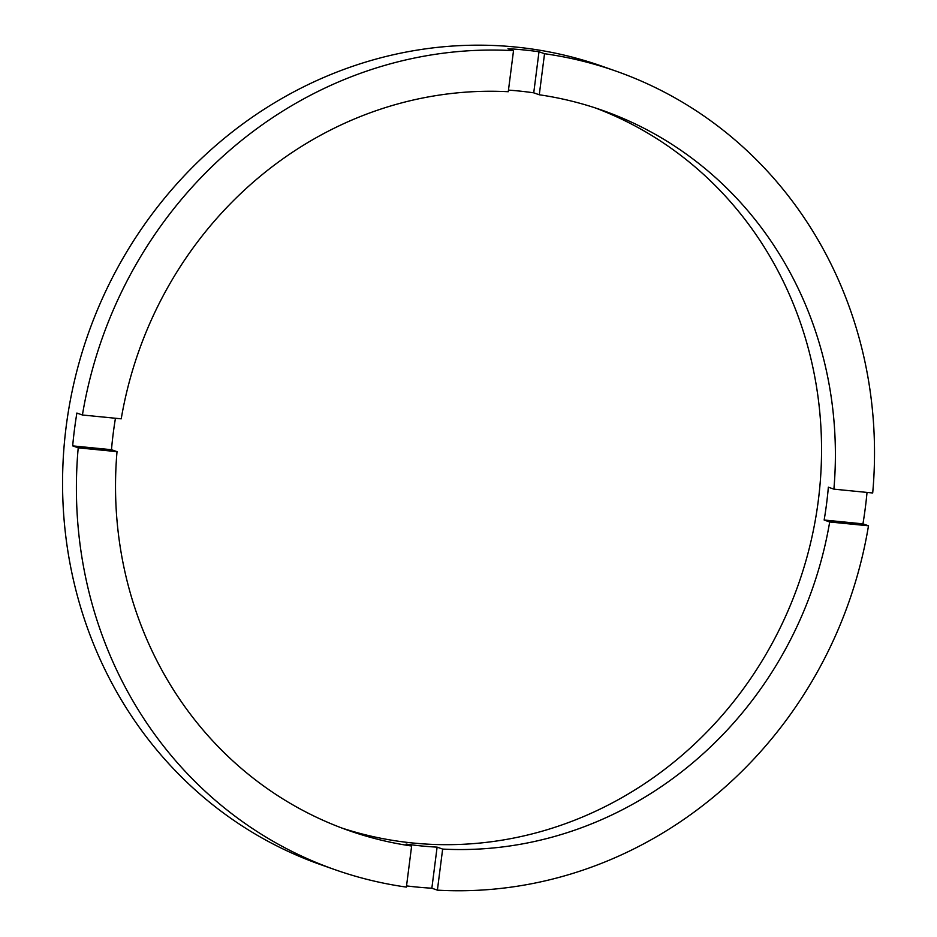 <?xml version="1.0" encoding="UTF-8"?>
<svg xmlns="http://www.w3.org/2000/svg" width="937" height="937" viewBox="0 0 937 937"><rect width="100%" height="100%" fill="white"/><g stroke="black" fill="none" stroke-linecap="round" stroke-linejoin="round"><path stroke-width="1.41" d="M615.996 71.13A423.278 395.953 109.4 0 1 872.698 492.979L833.895 489.149L828.355 487.193A381.781 357.138 109.4 0 1 824.15 520.023L862.954 523.853L868.494 525.798A423.278 395.953 109.4 0 1 437.392 890.15L442.651 849.086L437.11 847.13A381.781 357.138 109.4 0 1 421.556 845.959A381.781 357.138 109.4 0 1 406.096 844.073L411.636 846.017L406.377 887.093A423.278 395.953 109.4 0 1 334.907 869.665L321.075 864.792A423.278 395.953 109.4 0 1 74.702 379.743A423.278 395.953 109.4 0 1 515.233 46.991A423.278 395.953 109.4 0 1 602.163 66.258L615.996 71.13A423.278 395.953 109.4 0 0 544.538 53.714L538.998 51.758A423.278 395.953 109.4 0 0 523.537 49.907A423.278 395.953 109.4 0 0 507.983 48.701L513.523 50.657L508.264 91.721A381.781 357.138 109.4 0 0 121.224 418.827L82.421 414.997A423.278 395.953 109.4 0 1 513.523 50.657M334.907 869.665A423.278 395.953 109.4 0 1 78.216 447.827L117.02 451.657A381.781 357.138 109.4 0 0 348.693 830.522A381.781 357.138 109.4 0 0 411.636 846.017M117.02 451.657L111.48 449.701A381.781 357.138 109.4 0 1 115.45 418.253M833.895 489.149A381.781 357.138 109.4 0 0 602.222 110.273A381.781 357.138 109.4 0 0 539.279 94.778L533.739 92.833A381.781 357.138 109.4 0 0 518.278 90.948A381.781 357.138 109.4 0 0 508.463 90.116M341.794 828.015A381.781 357.138 109.4 0 0 413.252 843.042A381.781 357.138 109.4 0 0 809.673 546.716A381.781 357.138 109.4 0 0 595.276 107.919M406.529 885.898A423.278 395.953 109.4 0 0 416.297 886.999A423.278 395.953 109.4 0 0 431.852 888.206L437.11 847.13M862.954 523.853A423.278 395.953 109.4 0 0 867.03 492.417M437.392 890.15L431.852 888.206M539.279 94.778L544.538 53.714M442.651 849.086A381.781 357.138 109.4 0 0 829.69 521.979L868.494 525.798M78.216 447.827L72.676 445.883L111.48 449.701M82.421 414.997L76.881 413.053A423.278 395.953 109.4 0 0 72.676 445.883M824.15 520.023L829.69 521.979M533.739 92.833L538.998 51.758"/></g></svg>

